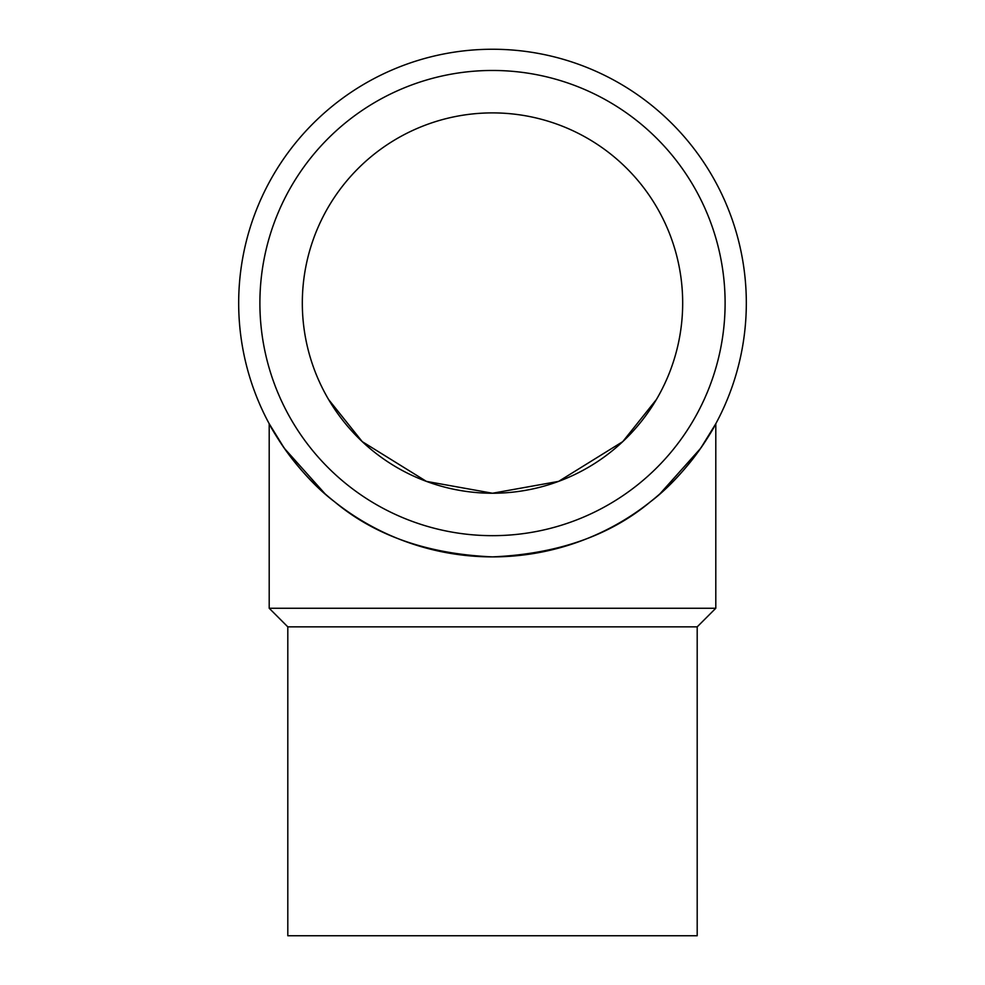 <?xml version="1.0" encoding="UTF-8"?>
<svg xmlns="http://www.w3.org/2000/svg" width="985" height="985" viewBox="0 0 985 985"><rect width="100%" height="100%" fill="white"/><g stroke="black" fill="none" stroke-linecap="round" stroke-linejoin="round"><path stroke-width="1.48" d="M492.5 556.882A253.822 253.822 0 0 1 238.678 303.072A253.822 253.822 0 0 1 492.5 49.25A253.822 253.822 0 0 1 746.322 303.072A253.822 253.822 0 0 1 492.5 556.882C557.288 554.05 609.912 535.68 650.395 501.796C690.091 471.827 715.627 424.892 715.799 423.735C715.627 424.892 690.091 471.827 650.395 501.796C609.912 535.68 557.288 554.05 492.5 556.882C427.712 554.05 375.088 535.68 334.604 501.796C294.909 471.827 269.373 424.892 269.2 423.735L284.333 448.298L325.025 493.793M492.5 535.668A232.608 232.608 0 0 1 259.892 303.072A232.608 232.608 0 0 1 492.5 70.464A232.608 232.608 0 0 1 725.108 303.072A232.608 232.608 0 0 1 492.5 535.668M287.805 626.854L287.805 935.75L697.195 935.75L697.195 626.854L287.805 626.854L269.2 608.25L269.2 423.735M697.195 626.854L715.799 608.25L269.2 608.25M302.321 303.072A190.179 190.179 0 0 1 492.5 112.893A190.179 190.179 0 0 1 682.679 303.072A190.179 190.179 0 0 1 492.5 493.239A190.179 190.179 0 0 1 302.321 303.072M558.618 481.382L622.766 441.625L656.429 399.479L622.766 441.625L558.618 481.382L492.5 493.239L426.406 481.382L362.234 441.625L328.571 399.479L362.234 441.625L426.382 481.382M325.025 393.175L327.192 397.103M659.975 393.175L657.808 397.103M715.799 608.25L715.799 423.735L700.667 448.298L659.975 493.793"/></g></svg>
